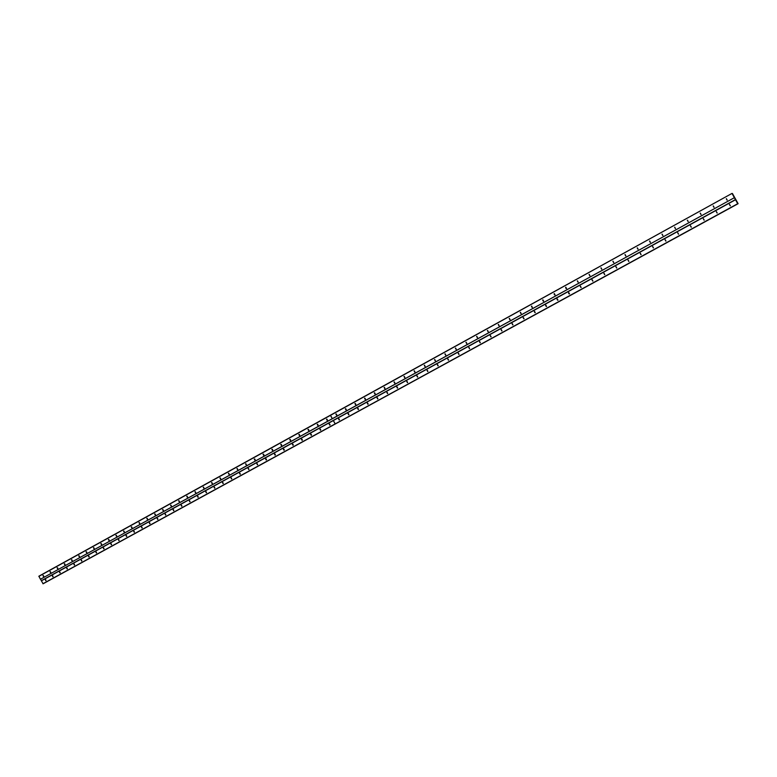 <?xml version="1.0" encoding="UTF-8"?>
<svg xmlns="http://www.w3.org/2000/svg" width="777" height="777" viewBox="0 0 777 777"><rect width="100%" height="100%" fill="white"/><g stroke="black" fill="none" stroke-linecap="round" stroke-linejoin="round"><path stroke-width="1.17" d="M327.146 420.386L326.486 419.192L327.146 420.386M317.832 425.514L317.181 424.32L317.832 425.514M308.605 430.594L307.954 429.409L308.605 430.594M299.456 435.635L298.805 434.45L299.456 435.635M290.394 440.627L289.743 439.452L290.394 440.627M281.4 445.58L280.75 444.405L281.4 445.58M272.484 450.485L271.843 449.32L272.484 450.485M263.646 455.351L263.005 454.195L263.646 455.351M254.885 460.178L254.244 459.022L254.885 460.178M246.192 464.967L245.561 463.811L246.192 464.967M237.577 469.706L236.946 468.56L237.577 469.706M229.04 474.417L228.399 473.271L229.04 474.417M220.561 479.079L219.93 477.942L220.561 479.079M212.16 483.702L211.538 482.575L212.16 483.702M203.827 488.296L203.205 487.169L203.827 488.296M195.571 492.841L194.949 491.724L195.571 492.841M187.374 497.358L186.752 496.241L187.374 497.358M179.244 501.835L178.632 500.718L179.244 501.835M171.183 506.274L170.571 505.167L171.183 506.274M163.189 510.674L162.578 509.566L163.189 510.674M155.254 515.044L154.642 513.947L155.254 515.044M147.387 519.376L146.775 518.278L147.387 519.376M139.578 523.679L138.976 522.581L139.578 523.679M131.837 527.942L131.235 526.855L131.837 527.942M124.155 532.167L123.562 531.079L124.155 532.167M116.54 536.363L115.938 535.285L116.54 536.363M108.974 540.53L108.382 539.452L108.974 540.53M101.476 544.658L100.884 543.589L101.476 544.658M94.036 548.756L93.444 547.688L94.036 548.756M86.655 552.816L86.062 551.757L86.655 552.816M79.322 556.856L78.739 555.798L79.322 556.856M72.057 560.858L71.474 559.799L72.057 560.858M64.841 564.83L64.258 563.781L64.841 564.83M57.683 568.774L57.109 567.725L57.683 568.774M50.583 572.688L50.01 571.639L50.583 572.688M43.531 576.563L42.958 575.524L43.531 576.563M713.956 207.381L713.179 205.963L713.956 207.381M700.961 214.539L700.184 213.131L700.961 214.539M688.101 221.62L687.324 220.221L688.101 221.62M675.368 228.632L674.601 227.234L675.368 228.632M662.771 235.567L662.004 234.178L662.771 235.567M650.3 242.443L649.533 241.055L650.3 242.443M637.956 249.242L637.189 247.863L637.956 249.242M625.728 255.973L624.97 254.603L625.728 255.973M613.626 262.636L612.878 261.276L613.626 262.636M601.651 269.23L600.903 267.871L601.651 269.23M589.782 275.757L589.044 274.417L589.782 275.757M578.039 282.226L577.301 280.885L578.039 282.226M566.414 288.636L565.675 287.296L566.414 288.636M554.895 294.978L554.156 293.648L554.895 294.978M543.482 301.253L542.754 299.932L543.482 301.253M532.196 307.478L531.468 306.157L532.196 307.478M521.008 313.636L520.279 312.325L521.008 313.636M509.926 319.735L509.207 318.434L509.926 319.735M498.951 325.786L498.232 324.485L498.951 325.786M488.082 331.769L487.364 330.478L488.082 331.769M477.311 337.694L476.602 336.412L477.311 337.694M466.637 343.57L465.938 342.298L466.637 343.57M456.07 349.388L455.371 348.125L456.07 349.388M445.6 355.157L444.9 353.894L445.6 355.157M435.227 360.868L434.537 359.615L435.227 360.868M424.951 366.53L424.261 365.277L424.951 366.53M414.772 372.134L414.083 370.891L414.772 372.134M404.681 377.69L403.991 376.457L404.681 377.69M394.677 383.197L393.997 381.963L394.677 383.197M384.77 388.655L384.091 387.422L384.77 388.655M374.951 394.065L374.271 392.841L374.951 394.065M365.219 399.427L364.539 398.203L365.219 399.427M355.575 404.739L354.904 403.525L355.575 404.739M346.008 410.003L345.347 408.789L346.008 410.003M336.538 415.219L335.868 414.015L336.538 415.219M727.087 200.155L726.301 198.727L727.107 200.145M329.788 425.184L329.127 423.98L329.788 425.184M320.474 430.283L319.803 429.098L320.474 430.283M311.227 435.343L310.567 434.158L311.227 435.343M302.068 440.365L301.418 439.18L302.068 440.365M292.987 445.338L292.337 444.162L292.987 445.338M283.984 450.272L283.333 449.096L283.984 450.272M275.058 455.157L274.417 453.991L275.058 455.157M266.21 460.003L265.569 458.838L266.21 460.003M257.44 464.811L256.798 463.655L257.44 464.811M248.737 469.57L248.106 468.424L248.737 469.57M240.112 474.3L239.481 473.154L240.112 474.3M231.556 478.982L230.924 477.845L231.556 478.982M223.077 483.634L222.445 482.498L223.077 483.634M214.666 488.238L214.044 487.101L214.666 488.238M206.323 492.812L205.701 491.676L206.323 492.812M198.048 497.338L197.426 496.212L198.048 497.338M189.85 501.835L189.229 500.718L189.85 501.835M181.711 506.293L181.09 505.176L181.711 506.293M173.64 510.712L173.018 509.605L173.64 510.712M165.627 515.102L165.015 513.995L165.627 515.102M157.692 519.444L157.08 518.346L157.692 519.444M149.806 523.766L149.203 522.668L149.806 523.766M141.997 528.039L141.395 526.952L141.997 528.039M134.246 532.284L133.644 531.206L134.246 532.284M126.554 536.499L125.952 535.421L126.554 536.499M118.92 540.675L118.327 539.597L118.93 540.675M111.354 544.823L110.761 543.754L111.354 544.823M103.846 548.941L103.254 547.872L103.846 548.941M96.397 553.02L95.804 551.952L96.397 553.02M89.005 557.07L88.413 556.011L89.005 557.07M81.663 561.091L81.08 560.032L81.663 561.091M74.388 565.073L73.805 564.024L74.388 565.073M67.162 569.026L66.579 567.977L67.162 569.026M59.994 572.96L59.421 571.911L59.994 572.96M52.885 576.855L52.312 575.806L52.885 576.855M45.833 580.72L45.251 579.681L45.833 580.72M717.074 213.053L716.287 211.635L717.122 213.024M704.069 220.182L703.282 218.774L704.108 220.153M691.19 227.234L690.413 225.825L691.229 227.205M678.447 234.217L677.67 232.818L678.476 234.188M665.831 241.123L665.063 239.734L665.86 241.103M653.34 247.96L652.573 246.581L653.37 247.941M640.976 254.73L640.219 253.36L641.006 254.71M628.739 261.441L627.981 260.072L628.739 261.441M616.627 268.075L615.87 266.715L616.656 268.055M604.632 274.64L603.875 273.29L604.661 274.631M592.754 281.148L592.016 279.798L592.783 281.128M580.992 287.587L580.254 286.247L581.021 287.577M569.347 293.968L568.609 292.638L569.376 293.959M557.818 300.281L557.08 298.96L557.837 300.272M546.396 306.536L545.668 305.215L546.396 306.536M535.091 312.733L534.362 311.422L535.11 312.723M523.892 318.871L523.164 317.56L523.912 318.861M512.791 324.941L512.072 323.64L512.791 324.941M501.806 330.963L501.087 329.671L501.825 330.953M490.918 336.927L490.209 335.635L490.938 336.917M480.137 342.832L479.428 341.55L480.137 342.832M469.463 348.679L468.754 347.406L469.463 348.679M458.877 354.477L458.168 353.205L458.877 354.477M448.397 360.217L447.688 358.955L448.397 360.217M438.005 365.909L437.305 364.646L438.005 365.909M427.719 371.542L427.02 370.289L427.719 371.542M417.521 377.127L416.831 375.883L417.521 377.127M407.42 382.663L406.73 381.42L407.42 382.663M397.406 388.15L396.717 386.907L397.406 388.15M387.49 393.58L386.81 392.346L387.49 393.58M377.651 398.96L376.981 397.737L377.651 398.96M367.909 404.302L367.239 403.078L367.909 404.302M358.255 409.596L357.575 408.381L358.255 409.596M348.679 414.831L348.009 413.626L348.679 414.831M339.19 420.027L338.529 418.822L339.19 420.027M730.225 205.856L729.428 204.429L730.273 205.818M38.85 576.369L330.448 415.355L332.284 418.686L40.443 579.244L38.869 576.204L732.021 193.405L330.448 415.355M332.284 418.686L330.468 415.306L332.333 418.667L734.382 197.688L40.443 579.244M737.859 203.836L737.548 203.108L737.791 203.875L43.065 583.799L40.589 579.312M326.758 419.124L327.35 420.192M317.453 424.261L318.036 425.32M308.226 429.341L308.809 430.39M299.087 434.392L299.66 435.431M290.025 439.393L290.598 440.413M281.041 444.347L281.604 445.367M272.135 449.261L272.688 450.272M263.296 454.137L263.85 455.137M254.545 458.964L255.089 459.955M245.862 463.762L246.406 464.733M237.247 468.512L237.791 469.473M228.71 473.222L229.244 474.174M220.25 477.894L220.775 478.836M211.849 482.527L212.374 483.459M203.525 487.121L204.04 488.043M195.27 491.676L195.775 492.589M187.082 496.192L187.587 497.105M178.963 500.679L179.458 501.573M170.901 505.128L171.396 506.012M162.917 509.537L163.393 510.411M154.982 513.908L155.468 514.772M147.125 518.249L147.601 519.094M139.326 522.552L139.792 523.397M131.585 526.825L132.051 527.651M123.912 531.06L124.369 531.876M116.297 535.266L116.744 536.072M108.751 539.432L109.188 540.229M101.253 543.57L101.68 544.356M93.813 547.678L94.24 548.445M86.441 551.748L86.859 552.505M79.118 555.788L79.536 556.536M71.853 559.799L72.261 560.538M64.646 563.781L65.045 564.5M57.498 567.734L57.886 568.443M50.398 571.649L50.787 572.348M43.357 575.543L43.735 576.223M732.089 193.57L734.275 197.543M330.06 424.815L329.574 423.951M320.746 429.895L320.279 429.069M311.509 434.935L311.062 434.139M302.35 439.928L301.923 439.18M293.269 444.871L292.871 444.172M284.265 449.776L283.896 449.125M275.33 454.632L274.99 454.03M266.482 459.45L266.171 458.906M738.111 203.681L732.458 193.531M327.418 420.027L326.932 419.153M318.114 425.126L317.647 424.3M308.887 430.186L308.44 429.39M299.737 435.198L299.32 434.45M290.666 440.17L290.277 439.461M281.672 445.095L281.303 444.434M272.756 449.97L272.416 449.368M263.918 454.807L263.607 454.263M255.147 459.595L254.875 459.11M734.382 197.688L735.431 199.592L41.346 580.691M41.336 580.856L333.314 420.561L335.159 423.892L42.929 583.731M737.791 203.875L735.431 199.592M713.286 205.915L714.063 207.313M700.3 213.083L701.077 214.462M687.441 220.163L688.218 221.542M674.727 227.185L675.495 228.545M662.14 234.13L662.898 235.48M649.669 240.996L650.427 242.346M637.334 247.805L638.082 249.145M625.126 254.535L625.864 255.876M613.034 261.208L613.772 262.529M601.058 267.812L601.796 269.124M589.209 274.349L589.937 275.65M577.466 280.818L578.195 282.119M565.85 287.228L566.569 288.52M554.341 293.58L555.05 294.862M542.938 299.864L543.647 301.136M531.653 306.089L532.352 307.352M520.473 312.257L521.173 313.51M509.401 318.366L510.091 319.609M498.436 324.417L499.125 325.65M487.567 330.41L488.257 331.633M476.816 336.344L477.486 337.558M466.151 342.22L466.822 343.424M455.594 348.047L456.254 349.242M445.124 353.817L445.784 355.002M434.761 359.537L435.411 360.713L434.751 359.547M425.145 366.365L424.504 365.2L425.136 366.365M414.976 371.95L414.345 370.814L414.957 371.969M404.234 376.379L404.866 377.525M394.24 381.895L394.871 383.032M384.333 387.354L384.965 388.481M374.524 392.773L375.145 393.89M364.801 398.135L365.413 399.242M355.157 403.448L355.769 404.545M345.61 408.721L346.212 409.809M336.14 413.947L336.742 415.025M726.398 198.679L727.194 200.087M735.489 199.767L333.314 420.561M335.159 423.892L333.343 420.512M335.208 423.902L737.674 203.729M329.39 423.921L329.992 424.98M320.075 429.03L320.678 430.079M310.849 434.1L311.441 435.139M301.69 439.122L302.282 440.151M292.618 444.094L293.201 445.124M283.624 449.038L284.197 450.048M274.708 453.933L275.272 454.933M265.86 458.78L266.424 459.78M257.1 463.597L257.653 464.578M248.407 468.366L248.951 469.347M239.782 473.096L240.326 474.067M231.235 477.787L231.769 478.749M222.756 482.439L223.29 483.391M214.355 487.053L214.879 487.995M206.022 491.637L206.536 492.56M197.746 496.173L198.261 497.086M189.549 500.67L190.054 501.573M181.42 505.137L181.925 506.031M173.358 509.566L173.844 510.44M165.355 513.956L165.841 514.83M157.42 518.317L157.896 519.172M149.543 522.639L150.019 523.484M141.735 526.923L142.21 527.758M133.994 531.177L134.45 532.002M126.311 535.392L126.768 536.208M118.687 539.578L119.134 540.384M111.121 543.735L111.567 544.522M103.613 547.853L104.05 548.63M96.173 551.942L96.601 552.709M88.782 556.002L89.209 556.75M81.459 560.023L81.876 560.771M74.184 564.015L74.592 564.753M66.968 567.977L67.366 568.696M59.81 571.911L60.198 572.62M52.7 575.815L53.089 576.515M45.649 579.691L46.028 580.37M568.919 293.755L568.56 293.133M557.468 300.107L557.041 299.359M546.124 306.381L545.648 305.555M534.877 312.587L534.362 311.694M523.727 318.725L523.183 317.783M512.694 324.805L512.121 323.815M501.748 330.827L501.155 329.798M490.909 336.791L490.306 335.722M480.176 342.696L479.545 341.598M469.531 348.533L468.9 347.426M458.984 354.331L458.343 353.195M448.543 360.062L447.882 358.916M437.529 364.578L438.199 365.744L437.529 364.588M427.913 371.367L427.263 370.221L427.913 371.377M417.064 375.806L417.715 376.962L417.094 375.806M407.643 382.449L407.012 381.352M397.639 387.917L397.028 386.839M387.723 393.337L387.131 392.278M377.904 398.698L377.321 397.669M368.162 404.021L367.599 403.02M358.508 409.285L357.964 408.323M348.951 414.51L348.417 413.578M339.462 419.687L338.957 418.784M565.977 288.422L565.617 287.791M554.535 294.794L554.118 294.046M543.201 301.097L542.734 300.262M531.973 307.333L531.468 306.429M520.843 313.5L520.308 312.539M509.819 319.609L509.256 318.599M498.892 325.65L498.31 324.611M488.063 331.633L487.47 330.565M477.34 337.568L476.728 336.46M466.705 343.434L466.083 342.317M456.177 349.252L455.545 348.106M445.745 355.011L445.104 353.856M404.895 377.486L404.273 376.379M394.901 382.974L394.298 381.895M385.003 388.413L384.411 387.354M375.194 393.803L374.621 392.773M365.472 399.145L364.908 398.145M355.827 404.438L355.293 403.467M346.28 409.683L345.755 408.741M336.8 414.879L336.305 413.966M335.208 423.863L333.362 420.532M716.384 211.597L717.2 212.966M703.379 218.725L704.195 220.085M690.52 225.786L691.326 227.137M677.777 232.77L678.583 234.12M665.18 239.685L665.967 241.025M652.699 246.532L653.486 247.863M640.345 253.302L641.122 254.633M628.117 260.013L628.894 261.334M616.015 266.657L616.783 267.958M604.03 273.232L604.788 274.534M592.161 279.739L592.909 281.031M580.409 286.189L581.157 287.471M568.774 292.57L569.512 293.842M557.255 298.892L557.983 300.155M545.842 305.147L546.571 306.41M534.537 311.354L535.256 312.597M523.348 317.492L524.057 318.735M512.266 323.572L512.966 324.805M501.282 329.594L501.981 330.817M490.404 335.567L491.103 336.781M479.632 341.472L480.322 342.686M468.958 347.329L469.638 348.533M458.391 353.137L459.061 354.322M447.911 358.887L448.582 360.062M406.963 381.352L407.614 382.488M396.96 386.839L397.601 387.966M387.043 392.278L387.684 393.405M377.224 397.669L377.855 398.786M367.482 403.01L368.113 404.118M357.838 408.313L358.45 409.401M348.271 413.558L348.883 414.646M338.791 418.764L339.394 419.833M729.516 204.39L730.351 205.769"/></g></svg>
